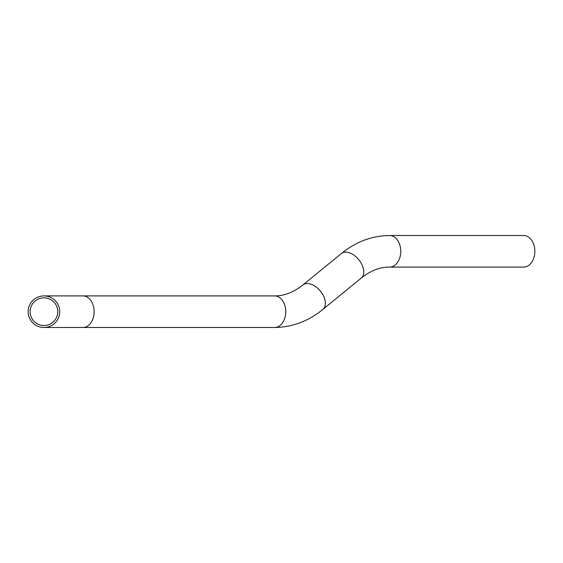<?xml version="1.0" encoding="UTF-8"?>
<svg xmlns="http://www.w3.org/2000/svg" width="563" height="563" viewBox="0 0 563 563"><rect width="100%" height="100%" fill="white"/><g stroke="black" fill="none" stroke-linecap="round" stroke-linejoin="round"><path stroke-width="0.84" d="M28.15 311.691A15.792 15.792 0 0 0 43.942 327.483A15.792 15.792 0 0 0 59.727 311.691A15.792 15.792 0 0 0 43.942 295.906A15.792 15.792 0 0 0 28.15 311.691M57.778 311.691A13.836 13.836 0 0 0 43.942 297.855A13.836 13.836 0 0 0 30.106 311.691A13.836 13.836 0 0 0 43.942 325.527A13.836 13.836 0 0 0 57.778 311.691M389.603 267.094L523.689 267.094A15.792 11.161 -90 0 0 534.85 251.309A15.792 11.161 -90 0 0 523.689 235.517L389.603 235.517C371.96 235.728 355.865 241.752 341.312 253.589A15.792 9.67 50.8 0 1 345.717 252.147A15.792 9.67 50.8 0 1 362.459 265.82A15.792 9.67 50.8 0 1 361.284 278.052C370.567 270.676 380.004 267.024 389.603 267.094A15.792 11.161 -90 0 0 400.765 251.309A15.792 11.161 -90 0 0 389.603 235.517M43.942 327.483L82.951 327.483A15.792 11.161 -90 0 0 94.12 311.691A15.792 11.161 -90 0 0 82.951 295.906L274.589 295.906C284.181 295.976 293.626 292.324 302.908 284.948L341.312 253.589M82.951 327.483L274.589 327.483A15.792 11.161 -90 0 0 285.751 311.691A15.792 11.161 -90 0 0 274.589 295.906M274.589 327.483C292.225 327.272 308.327 321.248 322.88 309.411A15.792 9.67 -129.2 0 0 324.056 297.18A15.792 9.67 -129.2 0 0 307.307 283.506A15.792 9.67 -129.2 0 0 302.908 284.948M322.88 309.411L361.284 278.052M82.951 295.906L43.942 295.906"/></g></svg>

